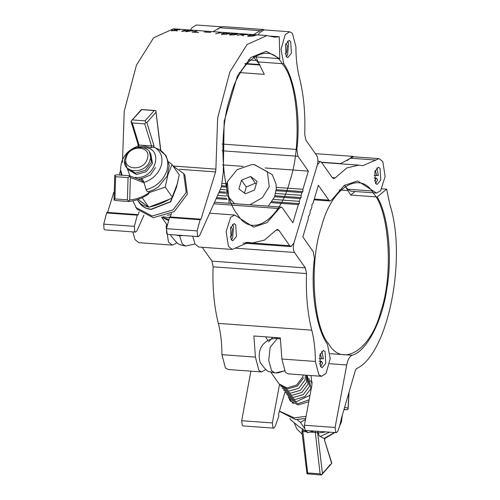 <?xml version="1.0" encoding="UTF-8"?>
<svg xmlns="http://www.w3.org/2000/svg" width="500" height="500" viewBox="0 0 500 500"><rect width="100%" height="100%" fill="white"/><g stroke="black" fill="none" stroke-linecap="round" stroke-linejoin="round"><path stroke-width="0.75" d="M290.262 400.569L290.169 399.631M289.844 418.525L290.869 419.981C297.419 425.55 303.038 429.8 307.725 432.725L306.144 430.475M304.319 427.887L300.469 422.419L297.125 419.637M313.975 431.044L307.725 432.725M300.469 422.419L305.506 419.444M348.906 392.619L348.006 409.35L346.119 409.731L344.056 409.231M348.113 408.956L348.006 409.35M343.956 409.581L346.281 409.75L343.956 409.575M321.381 475L306.994 473.819L301.9 431.562L302.775 428.656M306.994 473.819L307.656 472.95L302.863 431.531L302.087 431.65M331.838 463.237L322.419 473.438L321.587 474.881L320.106 473.85L315.319 432.438L317.656 432.781L318.137 431.163M321.5 474.969L331.856 463.225L324.431 439.875L331.569 463.069M318.144 431.344L318.519 434.156L319.269 435.869L324.038 438.488L324.85 438.488L324.431 439.875M334.875 432.556L324.85 438.488M303.381 429.812L302.863 431.531L306.269 431.781M310.344 432.075L315.319 432.438L315.7 431.169M279.438 411.112L294.269 417.881L306.087 416.325M308.806 401.725L298.144 404.963L290.075 400.7L288.594 397.394M311.169 381.488L312.213 382.269M279.387 411.294L295.456 419.569L305.688 418.494M289.762 398.981L290.719 401.506M177.769 182.5L170.744 201.775L151.188 209.444C146.188 208.938 142.338 206.844 139.637 203.169L142.2 205.906L144.244 207.275L146.544 208.319L150.894 209.269L170.45 201.688L177.744 182.631M169.438 199.256L148.925 207.188M148.812 207.169L142.988 205.344L140.931 204L138.212 201.144L139.637 203.169M171.988 164.544L179.244 174.85L176.55 187.1L172.481 197.394L165.225 187.094L167.913 174.838L171.988 164.544L168.738 161.838M138.031 199.412L148.856 207.2L142.162 197.694M172.481 197.394C165.538 201.981 157.662 205.25 148.856 207.2M149.044 192.681L165.225 187.094M150.806 153.906L152.481 163.419L146.287 171.65L136.425 174.531L128.294 169.769M131.294 121.463L131.019 121.294L131.294 121.463L131.019 121.294L141.719 109.663L154.175 110.569L145.094 120.844L145.85 122.369L146.862 122.594L156.006 112.219L155.863 110.706L154.175 110.569M137.713 146.325L138.169 144.8L131 121.319L141.356 109.562M138.425 144.656L139.05 145.05L132.287 122.963L131.019 121.294M138.006 146.044L138.481 146.938L145.056 146.25L150.938 147.838L153.575 147.175L153.994 145.781L146.862 122.594M150.938 147.838L151.506 145.95L139.05 145.05L138.481 146.938M160.806 150.463L155.863 110.706M153.994 145.781L151.506 145.95L144.744 123.869L145.85 122.369M138.881 178.969L141.775 178.388L143.438 180.963L146.181 189.775C156.594 186.594 163.525 180.169 166.981 170.494C169.35 160.75 166.488 153.613 158.387 149.088L153.575 147.175M114.744 175.575L114.006 199.537L114.15 200.062L114.938 198.931L115.606 176.719L114.85 175.181L114.738 175.619M128.737 201.119L129.713 199.875L130.387 177.488L129.681 176.256L128.062 177.619L127.394 199.838L128.737 201.119L128.231 201.475L115.612 200.562L128.281 201.481M115.781 200.569L114.15 200.062M114.85 175.181L116.737 174.8L129.194 175.7L129.681 176.256M130.387 177.488L143.025 182.356L141.819 180.463L129.281 175.706L116.737 174.8M128.325 201.481C135.075 200.987 141.762 198.544 148.381 194.156L148.737 192.994C142.413 197.131 136.069 199.425 129.713 199.875M146.181 189.775L147.275 191.55L148.45 191.812L153.95 189.7L158.356 186.956L167.194 176.038L169.256 165.469L166.031 155.644L158.475 149.131M155.456 167.638L150.375 175.025L141.675 178.719M173.012 166.006L183.731 173.6L184.919 175.281L187.394 194.106L174.225 211.594L153.269 217.719L136.938 209.088L132.794 200.875M183.731 173.6L186.206 192.419L173.038 209.906L152.081 216.031L135.75 207.4M246.256 186.975L241.5 180.225L250.588 176.456L255.338 183.2L246.256 186.975L244.425 193.075M256.3 183.925L255.338 183.2M250.588 176.456L257.069 181.356L254.469 190.025L245.381 193.8L238.9 188.9L241.5 180.225M234.531 203.688L226.831 195.119L226.719 183.588L227.356 181.744L237.069 169.688L251.744 164.569L254.137 164.613L267.375 171.713L269.25 186.669L262.369 197.694L249.963 204.806M268.3 206.137L274.55 196.944L276.3 188.806L276.031 184.088L272.306 174.694L254.456 164.619L251.744 164.569M381.881 188.806L386.625 189.15L389.775 204.219C407.381 258.244 387.831 354.712 356.444 368.669L355.394 370.375L341.337 418.562L341.531 420.625L338 430.869L336.4 432.669L335.744 432.294L335.1 427.481L346.719 364.981C347.831 359.613 349.613 356.375 352.069 355.262C366.469 351.613 382.312 321.256 386.881 288.55C392.594 256.481 388.188 214.8 377.194 196.956L350.731 195.037L355.012 191.494M386.625 189.15L377.194 196.956M350.731 195.037L345.188 186.15M347.206 160.575L352.594 156.356L354.044 156.806M347.95 190.581L339.231 189.95M284.975 392.137L278.594 414.012L278.794 416.081L275.262 426.319L273.656 428.119L273 427.744L272.356 422.931L279.506 384.469M311.056 375.531L311.919 384.981L304.425 425.256L305.069 430.069L305.731 430.444L336.4 432.669M250.894 371.169L241.688 420.712L242.325 425.519L242.987 425.9L273.656 428.119M272.706 337.344L268.587 341.969M277.356 338.469C270.688 338.175 265.387 340.869 261.456 346.556C258.944 351.456 258.556 356.806 260.294 362.606C264.819 369.069 267.969 372.106 269.725 371.731L274.856 372.906L271.6 370.706L268.719 360.344L270.163 347.256L277.356 338.469L280.5 338.994M270.781 372.106L279.075 383.881L286.762 387.944L296.625 385.062L302.819 376.831L303.231 374.963M280.637 385.938L288.988 391.106L298.85 388.225L305.05 379.994L305.45 375.125M282.125 388.044L290.475 393.219L300.338 390.337L306.531 382.106L306.406 375.194M307.519 376.463L309.506 386.319L303.306 394.556L293.444 397.431L285.094 392.262M286.581 394.369L294.931 399.544L304.794 396.662L310.988 388.431L309.006 378.575M306.756 375.219L308.019 384.212L301.825 392.444L291.962 395.325L283.606 390.156M310.494 380.681L312.162 383.181M276.069 372.762L284.331 370.869L278.319 372.806L274.856 372.906M303.562 377.887L297.369 386.119L287.506 389L279.469 384.4M292.762 403.25L292.519 402.806M289.55 398.587L297.9 403.762L309.163 399.8M310.006 395.25L296.413 401.65L288.062 396.481M291.038 400.7L293.425 403.638M325.894 431.906L317.675 433.162M319.156 358.587L321.919 358.787L320.244 353.713M319.494 364.012L321.481 361.381L319.106 361.206M321.481 361.381L322.669 363.069L320.694 366.763M321.819 351.163L323.4 358.744L321.919 358.787M374.131 175.35L376.894 175.55L375.213 170.475M374.469 180.775L376.456 178.137L374.081 177.969M376.456 178.137L377.644 179.825L375.662 183.519M376.794 167.925L378.375 175.506L376.894 175.55M327.469 344.275L330.225 358.656L326.05 373.425L321.562 376.294L318.85 374.781L315.356 361.45C315.331 349.975 314.131 339.544 311.756 330.169C307.512 313.275 305.769 294.419 306.525 273.587L305.356 267.9L294.481 252.463C293.163 250.05 292.969 246.919 293.906 243.081L317.337 164.981L320.213 161.469L321.519 162.344L332.394 177.787L333.694 178.663L335.256 177.819L346.825 167.938L358.744 165.125L362.788 165.681L379.038 158.619L382.8 161.619L385.131 176.5L380.594 190.756L376.538 193.05L357.594 180.931L344.188 185.444L332.113 199.537L330.119 201L328.812 200.119L318.363 185.281L312.913 203.456L311.938 204.431L311.919 206.762L311.106 209.462L310.138 210.444L310.119 212.769L309.306 215.475L308.337 216.45L308.312 218.775L302.863 236.95L313.312 251.788L314.4 258.594C310.375 290.538 316.212 328.806 327.469 344.275M265.781 369.525L261.625 371.944L258.913 370.438L255.419 357.106L253.869 335.981L280.338 337.9L281.881 359.025L285.375 372.356L288.094 373.862L321.562 376.294M320.562 366.581L322.188 367.681L325.781 363.294L325.069 351.562L323.438 350.469L319.844 354.856L320.562 366.581M265.644 336.831L267.887 340.513M255.419 357.106L221.944 354.681L225.438 368.006L228.15 369.519L261.625 371.944M344.369 185.312L347.744 189.206L350.85 191.194L376.538 193.05M379.038 158.619L353.35 156.756L340.581 163.594L321.413 162.206M375.538 183.344L377.163 184.444L380.756 180.05L380.044 168.325L378.413 167.225L374.819 171.619L375.538 183.344M221.944 354.681C221.919 343.2 220.719 332.775 218.344 323.394C214.1 306.506 212.356 287.644 213.113 266.819L211.944 261.131L202.175 247.269M252.756 35.581L254.769 35.631L253.463 35.987C249.963 36.419 248.15 36.288 248.019 35.594L250.625 34.969C254.119 34.862 255.938 34.994 256.075 35.362L255.675 35.337M247.719 35.794L248.019 35.594L248 36.6M255.45 35.319L251.25 35.013L248.637 35.638L248.406 36.106M248.637 35.638C248.744 36.163 250.144 36.269 252.844 35.944L253.844 35.875M253.85 35.663L252.763 35.487M230.538 34.325L233.144 33.7L237.35 34.006L234.737 34.631C232.037 34.956 230.637 34.85 230.538 34.325L230.3 34.794M235.362 34.675C231.863 35.106 230.044 34.975 229.913 34.281L232.525 33.656C236.019 33.55 237.838 33.681 237.969 34.05L235.362 34.675M229.619 34.481L229.913 34.281L229.9 35.288M204.394 31.931L210.763 32.394L204.394 32.025M182.756 31.256L188.969 30.444M188.969 30.225L189.606 30.275L186.956 31.556M186.956 31.369L193.162 30.619M193.169 30.531L186.488 31.669L185.85 31.625L188.494 30.606M188.5 30.35L182.288 31.369L181.656 31.319L184.769 30.137M184.775 29.925L185.406 29.969L182.763 31.062M172.369 30.106C174.112 30.75 175.438 30.744 176.337 30.081L174.656 29.781C171.175 29.087 182.169 29.431 179.8 29.838L179.181 29.787C177.431 29.35 176.106 29.337 175.212 29.737L176.887 30.031C180.369 30.756 169.363 31.037 171.744 30.062L172.369 30.106L172.131 30.575M176.794 30.55L176.337 30.081M174.656 29.781L174.056 29.562M174.744 29.794L175.206 29.875M171.45 30.263L171.744 30.062L171.725 31.075M176.875 31.094L176.887 30.031L177.488 30.275M197.25 30.95L192.956 32.138M192.956 32.006L198.669 32.556L192.037 32.075L197.256 30.825M226.619 34.044C223.919 34.362 222.519 34.263 222.413 33.737L225.025 33.112L229.225 33.419L226.612 34.219M222.181 34.2L222.413 33.737M227.244 34.087C223.738 34.519 221.925 34.388 221.794 33.694L224.4 33.069C227.894 32.962 229.713 33.094 229.85 33.462L227.244 34.087M221.494 33.888L221.794 33.694L221.775 34.7M247.894 34.55L240.938 34.919M240.944 34.631L243.538 35.806L240.294 34.65L237.275 35.35L242.494 34.225M242.494 34.106L240.725 34.825M240.725 34.55L247.894 34.5M220.469 32.581L218.7 32.494L221.475 32.581L215.631 33.781L220.469 32.713M173.062 166.019L215.881 169.125L217.638 118.038L229.869 71.906L247.037 44.538L266.925 35.587L274.85 37.194L279.269 36.75L270.062 36.081M266.925 35.587L173.506 28.812L153.625 37.769L136.456 65.131L124.225 111.263L122.469 162.356M259.594 64.356L253.312 56.75L279.781 58.669L279.269 36.75M253.525 34.613L260.219 30.681L263.238 29.506L264.688 29.962M263.238 29.506L222.756 26.575L219.744 27.744L213.05 31.681M248.287 59.913L256.306 60.494M166.456 228.669L166.769 233.744L167.638 234.412L198.306 236.637L197.444 235.969L197.131 230.888L200.325 219.2L169.656 216.975L166.456 228.669L197.131 230.888M170.006 217.094L169.656 216.975L170.006 217.094M171.45 213.337L170.325 216.975M143.963 215.169L136.981 230.763L135.562 232.087L134.7 231.419L134.388 226.344L137.275 215.188L137.581 214.65L138.225 214.75L139.162 211.706M137.275 215.188L106.606 212.963L106.912 212.425L137.931 214.769M106.606 212.963L103.719 224.119L104.031 229.194L104.894 229.869L135.562 232.087M279.781 58.669L266.25 51.281L250.787 57.494L237.338 76.263L224.163 121.363L223.281 172.45L221.344 187.006L199.725 235.312L198.306 236.637M200.675 219.312L200.325 219.2L200.969 219.3L215.588 171.906L179.544 169.294M120.644 170.1L119.138 174.969M113.787 192.325L107.587 212.425M215.881 169.125L215.588 171.906M170.519 234.625L170.938 235.763L177.281 243.275L180.356 244.875L185.5 246.056L182.244 243.863L179.581 235.8L183.306 235.55M127.119 168.006L135.469 173.175L145.331 170.294L151.525 162.062L149.544 152.206M125.131 158.15C129.094 142.606 155.375 144.506 150.044 159.956C146.075 175.5 119.8 173.594 125.131 158.15M147.35 158.756C151.85 145.725 129.681 144.119 126.337 157.238C121.838 170.269 144.006 171.875 147.35 158.756M168.55 220.588L161.625 217.106M176.156 235.031L179.581 235.8M169.387 217.369L166.656 217.456L163.275 216.706M161.85 217.056L168.806 219.594M171.094 214.494L167.369 215.319M230.138 237.162L231.713 235.613L232.275 228.806L230.888 226.863M232.463 224.319L233.562 226.675L232.631 238.019L231.337 239.913M285.113 53.925L286.688 52.375L287.25 45.569L285.856 43.625M287.438 41.075L288.538 43.438L287.606 54.781L286.306 56.675M192.75 236.238L194.969 244.019L198.738 247.019L232.206 249.444L228.444 246.444L226.112 231.562L230.65 217.306L234.706 215.012L253.65 227.131L267.056 222.619L279.131 208.525L281.125 207.069L282.431 207.944L292.881 222.781L298.331 204.606L299.306 203.631L299.325 201.3L300.138 198.6L301.106 197.625L301.125 195.294L301.938 192.594L302.913 191.612L302.931 189.288L308.381 171.112L297.931 156.275L296.844 149.469C300.869 117.525 295.031 79.262 283.775 63.788L281.025 49.406L285.194 34.638L289.681 31.769L292.394 33.281L295.887 46.612C295.912 58.094 297.113 68.519 299.488 77.894C303.731 94.787 305.475 113.65 304.719 134.475L305.887 140.162L316.762 155.6C318.081 158.019 318.275 161.144 317.337 164.981L293.906 243.081L291.031 246.594L289.725 245.719L278.85 230.281L277.55 229.4L275.988 230.244L264.419 240.125L252.5 242.938L248.456 242.381L232.206 249.444M235.712 224.719L234.081 223.619L230.487 228.012L231.206 239.737L232.831 240.837L236.425 236.444L235.712 224.719M176.537 242.763L175.519 243.688L172.269 245.1L168.506 242.1L166.175 227.219L166.531 224.119M132.812 231.894L135.031 239.669L138.794 242.675L172.269 245.1M256.094 56.956L258.087 61.925L264.306 74.362L239.288 72.55M289.681 31.769L263.994 29.913L259.506 32.775L258.238 34.956M290.688 41.481L289.056 40.381L285.462 44.775L286.181 56.5L287.806 57.6L291.4 53.206L290.688 41.481M244.875 63.925L259.975 65.025M217.856 29.213L220.931 26.95M221.256 26.812L196.269 25L191.781 27.869L190.512 30.044M300.138 198.6L274.625 196.75M273.4 199.425L299.325 201.3M301.106 197.625L275 195.731M301.125 195.294L275.656 193.45M301.938 192.594L276.144 190.719M302.913 191.612L276.25 189.681M302.931 189.288L276.319 187.356M272.062 201.656L299.306 203.631M271.356 202.65L298.331 204.606M227.2 199.45L216.137 198.65M226.806 198.375L216.588 197.631M217.6 195.381L226.144 196M225.7 193.206L218.794 192.7M219.25 191.688L225.619 192.15M220.263 189.431L225.613 189.819M221.456 186.756L225.888 187.081M226.075 186.044L221.856 185.738M222.556 183.463L226.656 183.756M308.381 171.112L265.181 167.981M243.181 166.388L222.55 164.894M380.938 310.944C371.119 349.981 342.388 368.094 328.7 343.869C312.994 326.362 309.05 261.875 321.525 226.6C331.344 187.562 360.069 169.456 373.756 193.675C389.462 211.181 393.413 275.675 380.938 310.944M289.725 181.462C279.906 220.5 251.175 238.612 237.488 214.387C221.781 196.881 217.838 132.394 230.312 97.119C240.131 58.081 268.856 39.969 282.544 64.194C298.25 81.7 302.2 146.194 289.725 181.462M348.038 408.169L344.625 407.294M339.712 425.906L341.5 421.662L342.287 415.3M322.169 474.119L330.219 464.594M322.419 473.438L317.656 432.781M307.656 472.95L320.106 473.85M320.037 436.575L329.613 432.175M334.475 432.531L324.038 438.488M144.044 203.956L139.675 200.7M144.744 123.869L132.287 122.963M156.006 112.219L160.619 150.338M132.644 119.938L145.094 120.844M143.769 182.575C152.525 179.556 158.344 173.95 161.225 165.756C163.281 157.506 161 151.306 154.388 147.175M121.213 175.381L120.631 170.019L122.119 175.181M143.975 147.569L144.506 147.6C164.694 148.225 155.25 179.7 135.55 177.438L135.125 177.4M129.938 175.85L124.625 161.2M141.206 180.275L141.775 178.388M114.938 198.931L127.394 199.838M128.062 177.619L115.606 176.719M143.025 182.356L143.438 180.963M149.225 191.375L148.737 192.994M335.1 427.481L304.425 425.256M272.356 422.931L241.688 420.712M346.719 364.981L329.65 363.744M352.069 355.262L330.15 353.675M315.356 361.45L281.881 359.025M350.1 158.169L375.788 160.031M373.438 191.069L347.744 189.206M306.525 273.587L213.113 266.819M211.944 261.131L305.356 267.9M311.756 330.169L218.344 323.394M335.256 177.819L332.262 177.606M294.481 252.463L235.306 248.175M314.231 199.062L328.812 200.119M219.744 27.744L260.219 30.681M134.388 226.344L103.719 224.119M200.019 219.737L169.35 217.512M258.087 61.925L283.775 63.788M278.85 230.281L276.131 230.081M246.831 242.369L250.075 242.606M213.831 203.794L279.131 208.525M245.506 242.512L289.725 245.719M222.138 144.056L296.844 149.469M297.931 156.275L222.025 150.775M290.25 399.744L290.344 400.756M349.075 392.044L348.119 408.913M294.119 422.688L296.825 428.888L302.05 434.069M324.688 439.731L325.144 438.206M342.287 415.294L339.363 426.925M138.212 201.144L137.3 199.662M155.031 110.512L141.475 109.531M149.381 191.544L148.75 193.663M138.125 146C126.406 150.55 120.575 158.556 120.631 170.019M229.144 203.3L227.356 181.744M315.4 153.656L352.594 156.356M358.744 165.125L321.575 162.431M320.213 161.469L317.931 161.3M330.119 201L314 199.831M259.713 64.562L245.2 63.506M137.719 214.613L107.05 212.387M169.794 216.938L200.463 219.156M194.975 244.019L185.5 246.056M167.338 225.269L161.594 217.113M209.625 213.194L234.706 215.012M245.875 242.456L252.5 242.938M214.525 202.237L281.125 207.069M243.088 243.119L291.031 246.594"/></g></svg>
